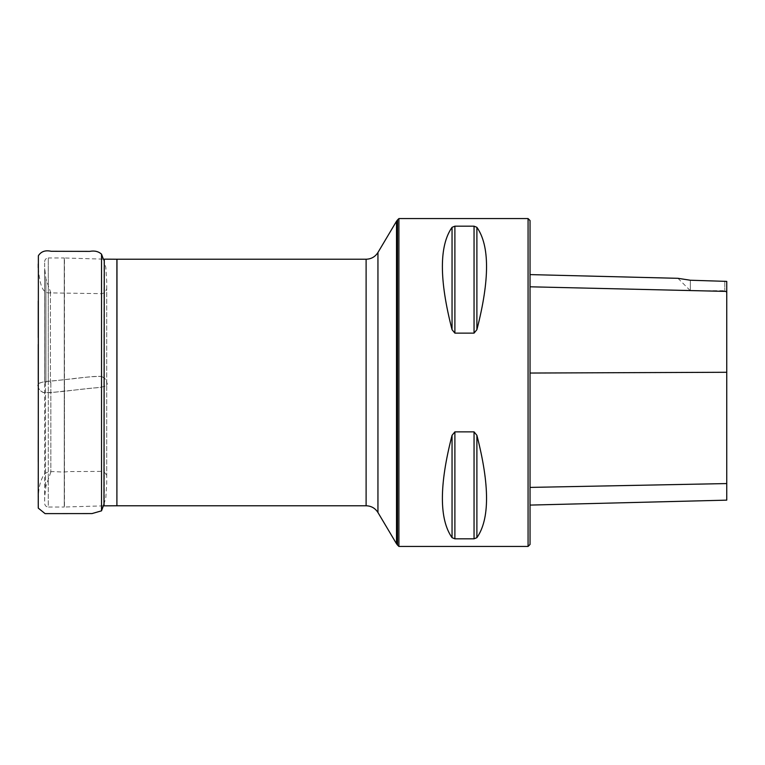 <?xml version="1.0" encoding="UTF-8"?>
<svg xmlns="http://www.w3.org/2000/svg" width="765" height="765" viewBox="0 0 765 765"><rect width="100%" height="100%" fill="white"/><g stroke="black" fill="none" stroke-linecap="round" stroke-linejoin="round"><path stroke-width="0.57" stroke-dasharray="3.83 2.87" d="M103.352 505.866L64.451 507.013L64.451 382.5L64.25 507.023L64.25 382.5L64.25 507.023L48.271 507.013L48.271 382.5L48.271 507.013C46.11 506.822 44.906 505.617 44.666 503.399L44.666 261.601L44.676 503.303M50.853 382.5L50.853 472.024L50.853 382.5M398.9 546.43L398.9 218.57M528.07 546.43L528.07 218.57M454.888 431.871L452.048 435.323C439.167 485.211 439.167 519.339 452.048 537.68L454.888 538.818L474.051 538.818L476.891 537.68C489.763 519.339 489.763 485.211 476.891 435.323L474.051 431.871L454.888 431.871L454.888 538.818M454.888 226.182L452.048 227.32C439.167 245.661 439.167 279.789 452.048 329.677L454.888 333.129L474.051 333.129L476.891 329.677C489.763 279.789 489.763 245.661 476.891 227.32L474.051 226.182L454.888 226.182L454.888 333.129M726.75 500.147L726.75 281.386L726.75 292.67L726.75 281.386L690.355 280.239L690.355 290.7L690.355 280.239M530.04 286.799L530.04 487.41L530.04 286.799L726.75 291.417M530.04 487.41L530.04 505.091L530.04 487.41L726.75 483.566M530.04 544.46L530.04 220.54M724.78 281.013L724.78 290.7L724.78 281.013M101.525 254.162L101.525 376.409C87.42 376.284 68.037 379.603 50.987 381.094C40.105 381.467 36.041 384.432 38.355 386.392C38.24 388.83 39.933 390.905 43.462 392.636C57.662 392.741 77.035 389.433 94.009 387.941C104.862 387.578 108.955 384.613 106.622 382.643C106.746 380.215 105.044 378.13 101.525 376.409L101.525 510.838M116.978 505.77L116.978 259.23M366.11 259.23L366.11 505.77M104.289 505.847L104.289 259.153M116.902 259.23L116.902 505.77M44.676 261.697L44.666 261.601C44.886 259.411 46.082 258.207 48.271 257.987L48.271 382.5L48.271 257.987L64.25 257.977L64.25 382.5L64.25 257.977L64.451 382.5L64.451 257.987L103.973 259.153L103.973 505.847M45.518 382.5L45.518 487.802L45.518 382.5M44.705 382.5L44.705 268.563L44.705 382.5M50.413 382.5L50.413 290.624L50.413 382.5M45.929 382.5L45.929 278.929L45.929 382.5M397.513 545.043L397.513 219.957M396.509 221.248L396.509 543.752M377.948 252.488L377.948 512.512M726.75 372.278L530.04 373.043M476.891 435.323L476.891 537.68M474.051 431.871L474.051 538.818M452.048 435.323L452.048 537.68M452.048 227.32L452.048 329.677M474.051 226.182L474.051 333.129M476.891 227.32L476.891 329.677M101.525 376.409C105.58 378.589 107.32 381.142 106.727 384.059C109.032 385.923 100.722 387.568 94.009 387.941L67.836 390.791C59.546 391.192 45.364 394.338 42.429 391.986C39.053 389.921 37.667 387.578 38.26 384.977C36.232 381.4 55.482 380.96 64.212 379.641C76.643 378.675 91.551 375.902 101.525 376.409M50.853 292.976L45.929 278.929L44.676 267.951M50.853 472.024L45.929 486.071L44.676 497.049M677.972 278.317L690.355 290.7L724.78 290.7L726.75 292.67M103.973 504.192L105.838 497.527L106.708 483.623L106.689 288.654C105.694 292.603 103.017 294.257 98.637 293.607L49.754 292.89C41.042 293.588 40.21 280.984 38.766 273.449L38.288 264.308M103.361 259.134L105.838 267.473L106.708 281.434L106.708 477.13C107.674 476.777 104.652 470.064 100.435 471.403L67.855 471.584C59.431 473.564 45.938 467.798 42.515 477.226C39.828 483.04 38.518 489.141 38.556 495.538L38.26 503.982M38.26 381.85L38.25 440.076M38.25 461.802L38.25 478.45M38.25 479.12L38.25 480.267M38.25 497.04L38.25 501.104M38.25 344.413L38.25 337.595M38.25 301.008L38.25 267.74M38.25 263.915L38.288 264.422"/><path stroke-width="1.15" d="M398.9 382.5L398.9 546.43L528.07 546.43L528.07 218.57L398.9 218.57L398.9 382.5M454.888 333.129L452.048 329.677C439.167 279.789 439.167 245.661 452.048 227.32L454.888 226.182L474.051 226.182L476.891 227.32C489.763 245.661 489.763 279.789 476.891 329.677L474.051 333.129L454.888 333.129L454.888 226.182M474.051 431.871L476.891 435.323C489.763 485.211 489.763 519.339 476.891 537.68L474.051 538.818L454.888 538.818L452.048 537.68C439.167 519.339 439.167 485.211 452.048 435.323L454.888 431.871L474.051 431.871L474.051 538.818M690.355 280.239L677.972 278.317L690.355 280.239L677.972 278.317L690.355 280.239L726.75 281.386L726.75 291.417L530.04 286.799M528.07 218.57L530.04 220.54L530.04 544.46L528.07 546.43M530.04 505.091L726.75 500.147L726.75 291.417M377.948 512.512L396.509 543.752L396.509 221.248L377.948 252.488L377.948 512.512C375.185 508.18 371.245 505.933 366.11 505.77L366.11 259.23L116.978 259.23L116.902 505.77L116.902 259.23L104.289 259.153L103.973 505.847L104.289 259.153M398.9 218.57L397.513 219.957L397.513 545.043L398.9 546.43M726.75 372.278L530.04 373.043M726.75 483.566L530.04 487.41M476.891 329.677L476.891 227.32M474.051 333.129L474.051 226.182M452.048 329.677L452.048 227.32M452.048 537.68L452.048 435.323M454.888 538.818L454.888 431.871M476.891 537.68L476.891 435.323M38.25 501.104L38.279 508.132L45.078 513.621L92.029 513.573L101.525 510.838L101.525 254.162L103.361 259.134M366.11 505.77L116.978 505.77M116.902 505.77L104.289 505.847M103.973 505.847L103.352 505.866M377.948 252.488C375.185 256.82 371.245 259.067 366.11 259.23M397.513 219.957L396.509 221.248M396.509 543.752L397.513 545.043M677.972 278.317L530.04 274.597M101.525 510.838L103.973 504.192M38.26 503.982L38.374 255.72C41.1 251.465 45.364 249.983 51.169 251.283L89.706 251.389C94.497 250.471 98.436 251.389 101.525 254.162M38.25 440.076L38.25 461.802M38.25 478.45L38.25 479.12M38.25 480.267L38.25 497.04M38.26 381.85L38.25 344.413M38.25 337.595L38.25 301.008M38.25 267.74L38.25 263.915"/></g></svg>
